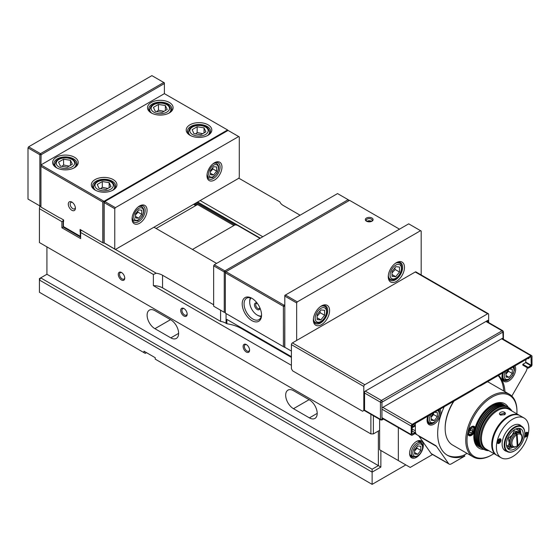 <?xml version="1.0" encoding="UTF-8"?>
<svg xmlns="http://www.w3.org/2000/svg" width="560" height="560" viewBox="0 0 560 560"><rect width="100%" height="100%" fill="white"/><g stroke="black" fill="none" stroke-linecap="round" stroke-linejoin="round"><path stroke-width="0.84" d="M80.633 231.728L80.087 231.623L80.087 229.46L103.369 243.117L103.992 242.76L103.992 201.313L40.95 164.92L41.111 154.735L39.858 154.735L40.481 153.657L41.111 154.735L164.388 83.559L163.765 82.481L164.388 82.838L164.388 93.653L41.111 164.829M80.087 231.623L80.633 231.308M60.361 218.071L63.609 219.947L63.609 221.529M95.571 190.309A11.473 6.622 180 0 1 92.652 185.899A11.473 6.622 180 0 1 99.736 179.774A11.473 6.622 180 0 1 112.245 181.209A11.473 6.622 180 0 1 115.605 185.899A11.473 6.622 180 0 1 112.686 190.309M113.183 179.592A12.803 7.392 0 0 0 95.081 179.592A12.803 7.392 0 0 0 95.081 190.043A12.803 7.392 0 0 0 113.183 190.043A12.803 7.392 0 0 0 113.183 179.592M56.875 167.965A11.473 6.622 180 0 1 53.956 163.555A11.473 6.622 180 0 1 61.04 157.43A11.473 6.622 180 0 1 73.542 158.872A11.473 6.622 180 0 1 76.909 163.555A11.473 6.622 180 0 1 73.99 167.965M74.48 157.248A12.803 7.392 0 0 0 56.378 157.248A12.803 7.392 0 0 0 56.378 167.699A12.803 7.392 0 0 0 74.48 167.699A12.803 7.392 0 0 0 74.48 157.248M190.449 135.534A11.473 6.622 180 0 1 187.53 131.117A11.473 6.622 180 0 1 194.614 124.999A11.473 6.622 180 0 1 207.123 126.434A11.473 6.622 180 0 1 210.483 131.117A11.473 6.622 180 0 1 207.564 135.534M208.061 124.81A12.803 7.392 0 0 0 189.959 124.81A12.803 7.392 0 0 0 189.959 135.261A12.803 7.392 0 0 0 208.061 135.261A12.803 7.392 0 0 0 208.061 124.81M151.753 113.19A11.473 6.622 180 0 1 148.834 108.78A11.473 6.622 180 0 1 155.918 102.655A11.473 6.622 180 0 1 168.42 104.09A11.473 6.622 180 0 1 171.787 108.78A11.473 6.622 180 0 1 168.868 113.19M164.388 93.653L227.584 129.962L227.584 130.697M59.864 218.001L40.95 207.081L40.95 166.355L102.746 202.034L227.584 129.962M169.358 102.473A12.803 7.392 0 0 0 151.256 102.473A12.803 7.392 0 0 0 151.256 112.924A12.803 7.392 0 0 0 169.358 112.924A12.803 7.392 0 0 0 169.358 102.473M75.362 207.627A3.696 2.135 60 0 1 74.634 208.838A3.696 2.135 60 0 1 72.786 208.656A3.696 2.135 60 0 1 70.371 205.401A3.696 2.135 60 0 1 70.938 202.44A3.696 2.135 60 0 1 72.352 202.412M71.848 210.28A5.019 2.898 -120 0 0 75.397 208.229A5.019 2.898 -120 0 0 71.848 202.083A5.019 2.898 -120 0 0 68.299 204.127A5.019 2.898 -120 0 0 71.848 210.28M40.95 166.355L40.95 164.92M291.41 365.323L153.37 285.635L153.37 274.463L156.219 273.224L103.992 242.76M102.746 202.034L102.746 242.76M80.276 231.728L80.276 236.271L63.42 226.541L63.42 221.998M80.633 236.425L80.276 236.271L80.633 236.271M114.758 249.109L114.772 208.733L115.395 207.655L238.672 136.542L239.295 136.906L239.281 177.275L238.665 178.339L115.381 249.466L104.146 242.977L104.16 201.887L104.783 201.53L104.16 202.608L104.16 201.887M506.016 374.017L508.515 371.308L512.26 373.471L509.138 377.349L506.016 377.069L506.016 372.911L508.795 369.453M509.481 369.061L512.26 369.306L512.26 373.471M508.515 371.308L508.298 370.069M506.016 375.55L509.138 377.349M498.057 441.945L498.057 440.902L498.841 439.936L499.618 440.006L499.618 441.042L498.841 442.015L498.057 441.945M497.903 441.476L498.68 440.503L499.618 441.042M498.057 441.567L498.841 442.015M498.68 440.503L498.617 439.943M520.751 433.524L520.142 431.445L515.802 428.939M520.142 431.445L518.098 431.711L514.213 430.92L512.162 435.134L508.284 438.298L509.201 442.778L508.284 446.201L512.554 447.02A8.386 4.844 -60 0 1 512.162 446.999A8.386 4.844 -60 0 1 509.201 442.778A8.386 4.844 -60 0 1 512.162 435.134A8.386 4.844 -60 0 1 518.098 431.711A8.386 4.844 -60 0 1 520.457 433.272M508.284 446.201L506.45 445.144M516.516 434.826A7.063 4.074 -60 0 0 511.889 443.457A7.063 4.074 -60 0 0 516.88 446.131A7.063 4.074 -60 0 0 517.244 445.907L516.516 434.826L515.844 433.769A7.945 4.585 120 0 0 510.65 443.709A7.945 4.585 120 0 0 512.281 446.88L511.161 446.236A7.945 4.585 -60 0 1 509.53 443.065A7.945 4.585 -60 0 1 512.792 434.805A7.945 4.585 -60 0 1 519.106 432.474L520.226 433.125A7.945 4.585 120 0 0 516.467 433.398L517.139 434.455A7.063 4.074 -60 0 1 521.871 437.479A7.063 4.074 -60 0 1 517.86 445.445L517.23 445.753M508.284 438.298L507.738 437.983M514.213 430.92L513.366 430.43M392.007 276.346L392.007 271.355L395.752 266.693L399.497 267.029L399.497 272.02L395.752 276.682L392.007 276.346M392.007 272.965L395.129 269.5L399.497 272.02M392.007 274.519L395.752 276.682M395.129 269.5L394.849 267.82M317.1 319.592L317.1 314.601L320.845 309.939L324.59 310.275L324.59 315.266L320.845 319.928L317.1 319.592M317.1 316.211L320.222 312.746L324.59 315.266M317.1 317.765L320.845 319.928M320.222 312.746L319.942 311.066M487.9 322.119L487.9 320.327L364.56 391.538L364.56 410.081L363.811 410.515L363.811 386.442A1.414 0.812 -60 0 1 364.812 384.713L487.655 313.789A1.414 0.812 -60 0 1 488.362 313.719L415.954 271.922A1.414 0.812 -60 0 0 415.247 271.992L296.66 340.452L296.66 302.953L297.283 301.868L420.56 230.692L421.19 231.056L421.19 274.939M404.488 267.365A11.473 6.622 120 0 0 396.375 262.682A11.473 6.622 120 0 0 388.262 276.731A11.473 6.622 120 0 0 396.375 281.421A11.473 6.622 120 0 0 404.488 267.365M329.588 310.611A11.473 6.622 120 0 0 321.475 305.921A11.473 6.622 120 0 0 313.355 319.977A11.473 6.622 120 0 0 321.475 324.66A11.473 6.622 120 0 0 329.588 310.611M291.41 351.092L284.802 347.277L284.802 295.379L285.425 295.022L284.802 296.1L296.66 302.953M297.283 301.868L285.425 295.022L408.702 223.846L420.56 230.692M395.892 262.976A10.15 5.859 -60 0 1 400.512 262.717A10.15 5.859 -60 0 1 402.619 267.365A10.15 5.859 -60 0 1 398.188 277.578A10.15 5.859 -60 0 1 390.362 280.301A10.15 5.859 -60 0 1 388.276 276.171M320.992 306.222A10.15 5.859 -60 0 1 325.612 305.963A10.15 5.859 -60 0 1 327.712 310.611A10.15 5.859 -60 0 1 323.281 320.824A10.15 5.859 -60 0 1 315.462 323.547A10.15 5.859 -60 0 1 313.369 319.41M283.395 346.647L225.344 313.131L225.344 272.769L283.395 306.285L283.395 346.647L284.648 347.368L284.802 306.194M261.541 314.482A12.355 7.133 60 0 1 258.993 319.62A12.355 7.133 60 0 1 249.466 316.309A12.355 7.133 60 0 1 244.069 303.87A12.355 7.133 60 0 1 246.631 298.214A12.355 7.133 60 0 1 252.357 298.578M261.548 315.042A13.685 7.903 -120 0 0 251.874 298.284A13.685 7.903 -120 0 0 242.2 303.87A13.685 7.903 -120 0 0 251.874 320.628A13.685 7.903 -120 0 0 261.548 315.042M366.828 221.382A3.003 1.736 180 0 1 366.219 220.332A3.003 1.736 180 0 1 367.101 219.107A3.003 1.736 180 0 1 370.37 218.736A3.003 1.736 180 0 1 372.225 220.332A3.003 1.736 180 0 1 371.616 221.382M371.966 221.2L371.966 221.2A3.885 2.24 0 0 0 371.966 218.029A3.885 2.24 0 0 0 366.478 218.029A3.885 2.24 0 0 0 366.478 221.2A3.885 2.24 0 0 0 371.966 221.2M284.802 304.752L284.018 305.2L225.974 271.691L349.559 200.333L399.497 229.166M284.648 306.285L283.395 306.285L284.018 305.2L284.648 306.285M225.344 272.769L225.344 272.048L225.974 271.691L225.344 272.769M234.906 224.952L196.406 202.727M195.412 203.301L233.905 225.526M197.659 202.006L260.302 238.175M197.344 202.188L259.987 238.357M225.344 312.41L224.252 312.319L225.344 312.319M224.252 312.319L213.64 306.194L213.64 265.832L224.252 271.957L224.875 270.879L225.505 271.957L224.252 271.957L224.252 312.319M214.27 264.754L337.547 193.578L348.782 200.067L348.782 200.781L348.159 199.703L224.875 270.879L214.27 264.754L213.64 265.832M156.219 273.224A13.244 7.644 180 0 1 162.554 275.261L213.64 304.752M153.944 227.22L216.608 263.403M192.458 249.459L235.06 224.861L237.244 225.225M156.114 228.473L197.19 204.764L198.184 204.904M196.623 205.086L194.474 203.847M40.481 206.269L40.95 206.003L39.858 205.912L40.481 206.269M40.95 206.675L39.746 205.975L40.95 205.912M80.633 237.146L63.154 227.059L63.735 226.723M193.599 204.351L195.755 205.59M39.746 205.975L39.431 208.677L61.901 221.655L61.901 227.78L80.633 238.588L80.633 232.463L153.37 274.463M370.881 414.295L370.881 433.916L373.373 433.916L373.373 415.737M39.431 208.677L39.431 242.557L370.881 433.916M373.373 433.916L379.617 430.311L379.617 419.342M183.932 316.029A4.578 2.646 -120 0 0 187.173 314.153A4.578 2.646 -120 0 0 183.932 308.546A4.578 2.646 -120 0 0 180.698 310.415A4.578 2.646 -120 0 0 183.932 316.029M121.513 279.986A4.578 2.646 -120 0 0 124.754 278.117A4.578 2.646 -120 0 0 121.513 272.51A4.578 2.646 -120 0 0 118.279 274.379A4.578 2.646 -120 0 0 121.513 279.986M246.351 352.065A4.578 2.646 -120 0 0 249.592 350.196A4.578 2.646 -120 0 0 246.351 344.582A4.578 2.646 -120 0 0 243.117 346.451A4.578 2.646 -120 0 0 246.351 352.065M405.832 464.905L372.127 484.365L155.218 359.135L155.218 357.693L143.983 351.211L143.983 352.646L39.431 292.285L39.431 278.593L40.684 277.872L39.431 280.035L372.127 472.115L372.127 469.231L40.684 277.872L46.921 274.267L46.921 246.876M61.901 221.655L63.154 220.934L63.154 219.681M378.371 431.032L378.371 465.626L380.87 467.068L380.87 450.492L391.475 456.617M146.482 352.646L145.236 353.367L143.983 352.646M46.921 274.267L378.371 465.626L372.127 469.231M372.127 484.365L372.127 472.115L380.87 467.068M309.4 417.879L293.482 408.688A11.032 6.37 60 0 1 286.272 398.965A11.032 6.37 60 0 1 287.966 390.124A11.032 6.37 60 0 1 293.482 390.67L309.4 399.861A11.032 6.37 60 0 1 316.603 409.584A11.032 6.37 60 0 1 314.916 418.425A11.032 6.37 60 0 1 309.4 417.879L317.198 413.371M154.91 310.667L170.828 319.858A11.032 6.37 60 0 1 178.031 329.581A11.032 6.37 60 0 1 176.344 338.422A11.032 6.37 60 0 1 170.828 337.876L154.91 328.685A11.032 6.37 60 0 1 147.7 318.962A11.032 6.37 60 0 1 149.394 310.121A11.032 6.37 60 0 1 154.91 310.667M81.711 230.398L80.633 231.021L80.633 232.463M291.41 357.399L241.675 328.685A33.103 19.11 180 0 0 226.87 323.743L226.87 319.417L291.41 356.678M238.763 178.171L279.811 201.866A13.244 7.644 180 0 0 283.339 205.527L300.09 215.201M63.609 220.668L63.154 220.934L63.154 227.059L61.901 227.78M249.578 349.804A3.696 2.135 60 0 1 248.829 351.162A3.696 2.135 60 0 1 246.974 350.98A3.696 2.135 60 0 1 244.559 347.725A3.696 2.135 60 0 1 245.126 344.764A3.696 2.135 60 0 1 246.68 344.792M187.159 313.768A3.696 2.135 60 0 1 186.41 315.126A3.696 2.135 60 0 1 184.555 314.944A3.696 2.135 60 0 1 182.14 311.689A3.696 2.135 60 0 1 182.707 308.721A3.696 2.135 60 0 1 184.261 308.756M124.733 277.732A3.696 2.135 60 0 1 123.984 279.09A3.696 2.135 60 0 1 122.136 278.908A3.696 2.135 60 0 1 119.721 275.646A3.696 2.135 60 0 1 120.288 272.685A3.696 2.135 60 0 1 121.842 272.72M226.87 323.743L226.065 323.281A13.244 7.644 0 0 0 220.584 321.377L162.554 287.868A13.244 7.644 0 0 0 153.37 285.635M220.584 321.377L220.584 310.205M39.858 205.912L28 199.066L28 147.889L39.858 154.735L39.858 205.912M28.623 146.811L151.9 75.635L163.765 82.481L40.481 153.657L28.623 146.811L28 147.889M205.898 131.824L200.858 134.736L193.963 133.672L192.115 129.696L197.162 126.777L204.05 127.848L205.898 131.824M204.05 132.895L204.05 127.848M202.685 133.679L197.162 132.545L197.162 126.777M197.162 132.545L195.489 133.91M72.324 164.262L67.277 167.174L60.389 166.103L58.541 162.127L63.581 159.215L70.476 160.279L72.324 164.262M70.476 165.326L70.476 160.279M69.111 166.117L63.581 164.983L63.581 159.215M63.581 164.983L61.908 166.341M111.02 186.606L105.98 189.518L99.085 188.447L97.237 184.471L102.284 181.559L109.179 182.623L111.02 186.606M109.179 187.67L109.179 182.623M107.814 188.454L102.284 187.32L102.284 181.559M102.284 187.32L100.611 188.685M167.202 109.48L162.155 112.392L155.26 111.328L153.419 107.352L158.459 104.44L165.354 105.504L167.202 109.48M165.354 110.551L165.354 105.504M163.989 111.335L158.459 110.201L158.459 104.44M158.459 110.201L156.786 111.566M221.97 167.083A10.591 6.118 120 0 0 214.48 162.757A10.591 6.118 120 0 0 206.99 175.728A10.591 6.118 120 0 0 214.473 180.054A10.591 6.118 120 0 0 221.97 167.083M147.063 210.287A10.591 6.118 120 0 0 139.573 205.961A10.591 6.118 120 0 0 132.083 218.932A10.591 6.118 120 0 0 139.573 223.258A10.591 6.118 120 0 0 147.063 210.287M135.52 217.952L135.52 213.787L138.635 209.909L141.757 210.189L141.757 214.347L138.635 218.232L135.52 217.952M135.52 214.9L138.012 212.184L141.757 214.347M135.52 216.426L138.635 218.232M138.012 212.184L137.802 210.952M210.42 174.748L210.42 170.583L213.542 166.705L216.664 166.978L216.664 171.143L213.542 175.028L210.42 174.748M210.42 171.696L212.919 168.98L216.664 171.143M210.42 173.222L213.542 175.028M212.919 168.98L212.702 167.748M115.395 207.655L104.783 201.53L228.06 130.417L238.672 136.542M114.772 208.733L104.16 202.608L104.146 242.977L115.381 249.466M213.997 163.051A9.268 5.348 -60 0 1 218.176 162.834A9.268 5.348 -60 0 1 220.094 167.083A9.268 5.348 -60 0 1 216.048 176.407A9.268 5.348 -60 0 1 208.908 178.892A9.268 5.348 -60 0 1 207.004 175.161M139.09 206.255A9.268 5.348 -60 0 1 143.269 206.038A9.268 5.348 -60 0 1 145.194 210.287A9.268 5.348 -60 0 1 141.148 219.611A9.268 5.348 -60 0 1 134.001 222.096A9.268 5.348 -60 0 1 132.097 218.365M259.833 307.699A2.933 1.694 60 0 1 259.273 308.574A2.933 1.694 60 0 1 257.803 308.427A2.933 1.694 60 0 1 255.885 305.844A2.933 1.694 60 0 1 256.34 303.492A2.933 1.694 60 0 1 257.376 303.443M257.313 303.359A3.815 2.205 -120 0 0 257.18 303.275A3.815 2.205 -120 0 0 254.485 304.836A3.815 2.205 -120 0 0 257.18 309.505A3.815 2.205 -120 0 0 259.882 307.951A3.815 2.205 -120 0 0 259.875 307.797M261.352 315.987A10.591 6.118 60 0 1 257.18 315.042L257.18 315.042A10.591 6.118 60 0 1 249.69 302.071A10.591 6.118 60 0 1 250.957 297.983M257.803 315.399L257.18 315.042L257.803 315.399A11.473 6.622 -120 0 0 261.226 316.505M250.446 297.836A11.473 6.622 -120 0 0 249.69 301.35L249.69 302.071M366.912 221.417A2.856 1.645 180 0 1 371.532 221.417M367.836 221.711L369.012 221.214L370.776 221.669M369.012 221.851L369.012 221.214M488.362 313.719A1.414 0.812 -60 0 1 488.649 314.37L488.649 322.553M296.66 340.452L292.404 342.909A1.414 0.812 120 0 0 291.41 344.638L291.41 368.711L292.656 370.874L362.565 411.236L363.811 410.515M383.222 418.894L381.948 419.342L381.948 407.883L503.104 337.932L503.104 339.185M262.801 236.733L200.158 200.564M411.971 430.871L415.058 432.656L415.058 433.517L412.216 435.162A1.414 0.812 -60 0 1 411.509 435.232A1.414 0.812 -60 0 1 411.222 434.581L411.222 426.076A1.414 0.812 -60 0 1 412.216 424.347L530.999 355.768A1.414 0.812 -60 0 1 531.706 355.698A1.414 0.812 -60 0 1 532 356.349L532 364.854A1.414 0.812 -60 0 1 530.999 366.583L528.164 368.221L522.83 365.141L522.83 364.273L528.164 367.353L528.164 368.221M415.058 432.656L411.971 434.154L412.216 425.215L472.724 390.278A36.19 20.895 -60 0 1 480.69 385.679L530.999 356.636L531.251 365.281L528.164 367.353M528.878 358.722L528.129 358.295L528.878 358.722L528.878 357.861M411.971 427.742L412.062 425.369M503.419 339.241L530.656 355.096M413.434 424.627L414.869 425.453L414.869 426.174L412.062 427.798M412.685 424.942L412.685 426.713L414.869 425.453M529.571 354.466L530.656 354.97M525.917 359.569L525.665 362.635L522.83 364.273M498.547 375.375A47.67 27.524 -60 0 1 504.98 391.706M503.734 390.985A47.67 27.524 120 0 0 498.169 375.592M513.933 366.485A8.827 5.096 -60 0 1 514.444 369.047A8.827 5.096 -60 0 1 514.262 370.867M509.691 378.791A8.827 5.096 -60 0 1 503.79 380.296A8.827 5.096 -60 0 1 501.97 376.6M502.698 372.974A9.709 5.607 120 0 0 501.963 376.971A9.709 5.607 120 0 0 508.823 380.94A9.709 5.607 120 0 0 515.69 369.047A9.709 5.607 120 0 0 514.955 365.897M467.019 453.369L463.666 455.301L464.919 456.022L451.332 463.862A4.417 2.548 -60 0 1 449.12 464.086L431.648 453.992A4.417 2.548 -60 0 1 431.151 453.53L419.034 436.296A8.827 5.096 120 0 0 418.04 435.372L417.179 434.875A8.827 5.096 -60 0 1 415.352 430.836L415.352 423.514L412.916 424.809M414.946 433.587L435.519 445.466A8.827 5.096 120 0 1 436.506 446.383L448.63 463.624L431.151 453.53M398.342 427.63L398.342 460.579L379.617 449.771L379.617 430.311M432.558 454.524L410.207 467.425L398.342 460.579M463.666 455.301A47.67 27.524 -60 0 1 446.922 455M464.919 456.022A47.67 27.524 -60 0 1 447.538 455.371A47.67 27.524 -60 0 1 444.206 406.749M439.033 409.731A8.827 5.096 -60 0 1 439.544 412.293A8.827 5.096 -60 0 1 439.362 414.113M434.784 422.037A8.827 5.096 -60 0 1 428.883 423.542A8.827 5.096 -60 0 1 427.063 419.846M427.791 416.22A9.709 5.607 120 0 0 427.056 420.217A9.709 5.607 120 0 0 435.512 423.052A9.709 5.607 120 0 0 440.055 409.143M421.659 451.549A9.709 5.607 120 0 0 422.681 442.491A9.709 5.607 120 0 0 416.444 441.483A9.709 5.607 120 0 0 409.577 453.376A9.709 5.607 120 0 0 413.574 458.269A9.709 5.607 120 0 0 420.91 452.858M414.064 456.981A8.827 5.096 -60 0 1 411.411 456.694A8.827 5.096 -60 0 1 409.584 452.998M416.129 441.672A8.827 5.096 -60 0 1 420.238 441.406A8.827 5.096 -60 0 1 421.813 443.562M511.833 396.088L525.567 372.302A8.827 5.096 -60 0 0 527.261 367.703M449.12 464.086A4.417 2.548 -60 0 1 448.63 463.624M484.029 449.421A24.276 14.014 120 0 1 483.784 449.288A24.276 14.014 120 0 1 483.784 421.26A24.276 14.014 120 0 1 508.06 407.246A24.276 14.014 120 0 1 508.298 407.386A25.69 14.833 120 0 0 491.974 405.013A25.69 14.833 120 0 0 475.167 427.728A5.299 3.059 120 0 0 471.569 426.692A5.299 3.059 120 0 0 467.971 431.907A35.308 20.384 -60 0 1 495.446 395.43A35.308 20.384 -60 0 1 516.943 411.572L516.943 410.851A36.19 20.895 120 0 0 509.446 394.282A36.19 20.895 120 0 0 466.746 431.69A36.19 20.895 120 0 0 473.256 456.967L452.655 445.074A36.19 20.895 -60 0 1 445.158 428.505L445.158 427.784A35.308 20.384 -60 0 1 453.579 401.331M491.498 405.293A24.367 14.063 -60 0 1 503.216 404.341A24.367 14.063 -60 0 1 504.217 405.02M479.941 447.069A24.367 14.063 -60 0 1 478.856 446.544A24.367 14.063 -60 0 1 473.816 435.918M493.913 453.607A35.308 20.384 -60 0 1 491.974 454.818A35.308 20.384 -60 0 1 467.971 431.907A5.299 3.059 120 0 0 467.824 433.181A5.299 3.059 120 0 0 470.043 435.848A5.299 3.059 120 0 0 474.068 432.796A25.69 14.833 120 0 0 473.809 436.471A25.69 14.833 120 0 0 484.036 449.435M474.068 432.796L475.167 427.728M487.529 381.731A36.19 20.895 -60 0 1 488.845 382.389L509.446 394.282M445.158 428.505A36.19 20.895 -60 0 1 446.145 419.797A36.19 20.895 -60 0 1 453.971 401.107M516.943 411.572A35.308 20.384 -60 0 1 516.866 413.854M473.256 456.967A36.19 20.895 120 0 0 491.351 455.175L491.974 454.818M471.408 426.79A4.858 2.8 -60 0 1 473.683 426.629A4.858 2.8 -60 0 1 474.67 429.275M474.341 430.794A4.858 2.8 -60 0 1 468.832 435.043A4.858 2.8 -60 0 1 467.831 432.992M414.575 450.961L417.067 448.245L416.857 447.013M417.697 445.97L420.812 446.25L420.812 450.408L417.697 454.293L414.575 454.013L414.575 449.848L417.697 445.97M417.067 448.245L420.812 450.408M414.575 452.487L417.697 454.293M479.899 447.041A24.276 14.014 -60 0 1 479.752 446.964A24.276 14.014 -60 0 1 479.752 418.929A24.276 14.014 -60 0 1 504.028 404.915A24.276 14.014 -60 0 1 504.175 404.999M487.816 450.086A23.394 13.503 -60 0 1 480.501 439.299A23.394 13.503 -60 0 1 491.862 413.742A23.394 13.503 -60 0 1 510.769 410.333M511.833 410.949A24.276 14.014 120 0 0 508.543 407.519A24.276 14.014 120 0 0 489.482 414.4A24.276 14.014 120 0 0 479.255 439.327A24.276 14.014 120 0 0 484.267 449.568A24.276 14.014 120 0 0 488.88 450.702M505.274 405.636L504.315 405.083A24.276 14.014 120 0 0 480.039 419.097A24.276 14.014 120 0 0 480.039 447.125L481.005 447.678A24.276 14.014 -60 0 1 481.005 419.65A24.276 14.014 -60 0 1 505.274 405.636A24.276 14.014 -60 0 1 505.421 405.72M506.527 406.357L505.568 405.804A24.276 14.014 120 0 0 481.292 419.818A24.276 14.014 120 0 0 481.292 447.846L482.251 448.399A24.276 14.014 -60 0 1 482.251 420.371A24.276 14.014 -60 0 1 506.527 406.357A24.276 14.014 -60 0 1 506.667 406.441M507.773 407.078L506.814 406.525A24.276 14.014 120 0 0 482.538 420.539A24.276 14.014 120 0 0 482.538 448.567L483.497 449.12A24.276 14.014 -60 0 1 483.497 421.092A24.276 14.014 -60 0 1 507.773 407.078A24.276 14.014 -60 0 1 507.92 407.162M500.927 415.184L500.325 414.239L504.028 413.399L504.665 414.204L504.28 414.855M504.644 412.398C502.026 410.501 497.224 413.567 500.612 415.065L504.595 414.687C505.729 413.861 505.743 413.098 504.644 412.398L504.028 413.399M496.475 455.084L486.178 449.141A22.953 13.251 -60 0 1 486.178 422.639A22.953 13.251 -60 0 1 509.131 409.388L519.428 415.331A22.953 13.251 120 0 0 501.669 421.561A22.953 13.251 120 0 0 491.722 444.759A22.953 13.251 120 0 0 496.475 455.084A22.953 13.251 120 0 0 496.79 455.259M524.111 418.04L520.051 415.695A22.953 13.251 120 0 0 492.996 439.32A22.953 13.251 120 0 0 497.098 455.448L501.158 457.786A22.953 13.251 120 0 0 524.111 444.535A22.953 13.251 120 0 0 524.111 418.04A22.953 13.251 120 0 0 497.056 441.658A22.953 13.251 120 0 0 501.158 457.786M524.797 433.895A2.646 1.526 -60 0 1 527.443 432.376A2.646 1.526 -60 0 1 527.912 434.238A2.646 1.526 -60 0 1 524.79 436.968A2.646 1.526 -60 0 1 524.454 436.632M500.948 440.72A2.646 1.526 -60 0 1 497.826 443.45A2.646 1.526 -60 0 1 497.826 440.391A2.646 1.526 -60 0 1 500.472 438.858A2.646 1.526 -60 0 1 500.948 440.72M506.856 451.395A14.875 8.589 -60 0 1 505.197 450.793A14.875 8.589 -60 0 1 502.537 440.342A14.875 8.589 -60 0 1 520.072 425.033A14.875 8.589 -60 0 1 521.423 426.167M523.243 434.308A11.914 6.881 -60 0 1 518.042 446.299A11.914 6.881 -60 0 1 508.858 449.498A11.914 6.881 -60 0 1 508.858 435.736A11.914 6.881 -60 0 1 520.779 428.855A11.914 6.881 -60 0 1 523.243 434.308M519.393 428.365A11.914 6.881 -60 0 1 520.751 432.866A11.914 6.881 -60 0 1 520.737 433.44M512.862 447.132A11.914 6.881 -60 0 1 507.745 448.546M519.176 428.33A13.594 7.847 -60 0 1 519.435 430.745A13.594 7.847 -60 0 1 519.435 431.039M510.769 446.789A13.594 7.847 -60 0 1 507.605 448.371M509.089 446.411A11.914 6.881 -60 0 1 506.912 447.104M517.734 428.365A11.914 6.881 -60 0 1 518.196 430.325M504.833 444.941A14.126 8.155 -60 0 1 514.815 427.644A14.126 8.155 -60 0 1 524.804 433.405A14.126 8.155 -60 0 1 514.815 450.709A14.126 8.155 -60 0 1 504.833 444.941M524.804 433.23A14.567 8.407 120 0 0 524.804 433.048A14.567 8.407 120 0 0 521.787 426.377A14.567 8.407 120 0 0 510.566 430.283A14.567 8.407 120 0 0 504.21 444.941A14.567 8.407 120 0 0 507.227 451.605A14.567 8.407 120 0 0 514.507 450.884A14.567 8.407 120 0 0 514.661 450.793M469.749 431.102L470.834 430.15L470.799 428.981M471.457 428.652L472.913 429.051L472.71 431.235L471.058 433.02L469.609 432.621L469.812 430.437L471.457 428.652M470.834 430.15L472.71 431.235M469.644 432.208L471.058 433.02M517.139 434.455L517.86 445.445M515.844 433.769L515.221 433.412A7.945 4.585 -60 0 1 515.844 433.034L516.467 433.398M515.844 433.034L515.9 433.86M512.281 446.88A7.945 4.585 120 0 0 516.257 446.488L516.88 446.131M521.871 437.479L521.871 436.758A7.945 4.585 120 0 0 520.226 433.125M524.923 434.959L525.574 433.405M525.749 433.482L526.554 433.482L526.61 434.49L525.854 435.498L525.049 435.498L525 434.49L525.749 433.482M525.672 433.951L526.61 434.49M525.028 435.022L525.854 435.498M431.116 417.263L433.608 414.554L433.398 413.315M431.116 418.796L434.238 420.595L431.116 420.315L431.116 416.157L433.895 412.699M433.608 414.554L437.353 416.71L434.238 420.595M434.581 412.307L437.353 412.552L437.353 416.71M503.44 372.547A7.945 4.585 120 0 0 504.42 379.638L506.226 380.1L508.984 379.26L512.729 375.312L514.318 369.978L513.394 366.8M512.617 367.248A6.888 3.976 -60 0 1 512.568 375.2A6.888 3.976 -60 0 1 505.708 379.162A6.888 3.976 -60 0 1 505.659 371.266M500.367 439.985A2.429 1.4 120 0 0 500.367 439.873A2.429 1.4 120 0 0 499.863 438.767C500.752 441.147 499.947 442.547 497.441 442.967L497.406 442.953A2.429 1.4 120 0 0 497.441 442.967A2.429 1.4 120 0 0 498.75 442.792M498.806 439.229A2.163 1.246 -60 0 1 498.841 439.208A2.163 1.246 -60 0 1 500.367 440.104A2.163 1.246 -60 0 1 498.82 442.75A2.163 1.246 -60 0 1 497.308 441.826M388.332 275.422A9.268 5.348 120 0 0 390.243 279.209C392.413 279.993 394.156 279.867 395.465 278.831L398.363 276.381C403.725 270.788 401.303 262.493 399.511 263.158A9.268 5.348 120 0 0 395.276 263.396M395.752 265.132A8.036 4.641 -60 0 1 400.673 272.125A8.036 4.641 -60 0 1 390.831 277.809A8.036 4.641 -60 0 1 395.752 265.132M313.432 318.668A9.268 5.348 120 0 0 315.343 322.455C317.513 323.239 319.249 323.113 320.565 322.077L323.456 319.627C328.818 314.034 326.403 305.739 324.611 306.404A9.268 5.348 120 0 0 320.376 306.642M320.845 308.371A8.036 4.641 -60 0 1 325.766 315.371A8.036 4.641 -60 0 1 315.931 321.055A8.036 4.641 -60 0 1 320.845 308.371M154.91 328.685L170.513 319.676M170.828 337.876L178.626 333.368M293.482 408.688L309.085 399.679M241.675 328.685L241.675 327.964M226.065 313.544L226.065 323.281M162.554 275.261L162.554 287.868M207.501 135.569A10.591 6.118 0 0 0 209.601 131.915C208.67 128.051 206.192 125.909 202.16 125.496C196.245 124.817 192.059 125.902 189.609 128.758L188.412 131.915A10.591 6.118 0 0 0 190.512 135.569M192.514 134.505A9.184 5.299 180 0 1 196.63 125.643A9.184 5.299 180 0 1 207.879 132.132A9.184 5.299 180 0 1 192.514 134.505M73.927 168A10.591 6.118 0 0 0 76.027 164.346C75.096 160.482 72.611 158.347 68.586 157.927C62.664 157.248 58.478 158.333 56.035 161.189L54.838 164.346A10.591 6.118 0 0 0 56.938 168M58.94 166.943A9.184 5.299 180 0 1 63.056 158.074A9.184 5.299 180 0 1 74.298 164.563A9.184 5.299 180 0 1 58.94 166.943M112.623 190.344A10.591 6.118 0 0 0 114.723 186.69C113.792 182.826 111.314 180.691 107.282 180.271C101.367 179.592 97.181 180.677 94.731 183.533L93.541 186.69A10.591 6.118 0 0 0 95.634 190.344M97.636 189.287A9.184 5.299 180 0 1 101.752 180.418A9.184 5.299 180 0 1 113.001 186.907A9.184 5.299 180 0 1 97.636 189.287M168.805 113.225A10.591 6.118 -0 0 0 170.898 109.571C169.967 105.707 167.489 103.565 163.464 103.152C157.542 102.473 153.356 103.558 150.913 106.414L149.716 109.571A10.591 6.118 -0 0 0 151.816 113.225M153.818 112.161A9.184 5.299 180 0 1 157.934 103.299A9.184 5.299 180 0 1 169.176 109.788A9.184 5.299 180 0 1 153.818 112.161M132.272 216.902A7.945 4.585 120 0 0 133.917 220.514L136.99 220.794C137.424 221.368 139.167 219.835 142.226 216.188C144.403 211.631 144.277 208.488 141.862 206.752A7.945 4.585 120 0 0 137.907 207.137M138.635 208.446A6.888 3.976 -60 0 1 142.856 214.445A6.888 3.976 -60 0 1 134.421 219.31A6.888 3.976 -60 0 1 138.635 208.446M207.172 173.698A7.945 4.585 120 0 0 208.817 177.31L211.89 177.59C212.324 178.164 214.074 176.631 217.133 172.984C219.303 168.427 219.184 165.284 216.762 163.548A7.945 4.585 120 0 0 212.814 163.933M213.542 165.242A6.888 3.976 -60 0 1 217.756 171.241A6.888 3.976 -60 0 1 209.328 176.106A6.888 3.976 -60 0 1 213.542 165.242M415.247 271.992L487.655 313.789M292.404 342.909L364.812 384.713M291.41 344.638L363.811 386.442M364.56 393.015L380.45 402.192L380.45 419.342A1.414 0.812 120 0 0 380.744 419.986L381.983 419.972A1.057 0.609 60 0 0 382.2 419.489L381.948 419.342A1.057 0.609 180 0 1 380.45 419.342L364.49 410.13M486.353 321.223L502.81 330.729A1.414 0.812 120 0 0 502.11 330.799L381.451 400.456A1.414 0.812 120 0 0 380.45 402.192A1.057 0.609 180 0 0 381.948 402.192L502.859 332.094L503.104 337.932M485.933 321.461L502.11 330.799A1.057 0.609 -120 0 1 502.859 332.094M365.281 391.125L381.451 400.456A1.057 0.609 -120 0 1 382.2 401.758M381.948 407.883L381.948 402.192M503.104 332.241A1.057 0.609 0 0 0 503.419 331.807L503.419 339.367M381.948 409.178L411.222 426.076M381.948 417.683L411.222 434.581M382.823 407.379L412.216 424.347M501.606 338.8L530.999 355.768M525.665 362.635L530.999 365.715M525.917 362.201L531.251 365.281M415.352 430.836L411.971 428.883M419.034 436.296L436.506 446.383M412.972 456.575L416.045 456.855C416.479 457.436 418.222 455.896 421.281 452.249C423.458 447.692 423.332 444.549 420.917 442.82A7.945 4.585 120 0 0 416.948 443.212A7.945 4.585 120 0 0 411.754 450.212A7.945 4.585 120 0 0 412.972 456.575L409.927 454.818M417.697 444.507A6.888 3.976 -60 0 1 421.911 450.506A6.888 3.976 -60 0 1 413.476 455.378A6.888 3.976 -60 0 1 417.697 444.507M467.838 433.174A4.417 2.548 120 0 0 468.678 434.441L468.041 434.077M468.678 434.441C470.078 434.77 470.932 434.693 471.233 434.196C475.272 430.633 474.397 427.035 473.088 426.797A4.417 2.548 120 0 0 471.569 426.706M471.569 427.504A3.885 2.24 -60 0 1 473.466 431.445A3.885 2.24 -60 0 1 468.741 433.559A3.885 2.24 -60 0 1 471.569 427.504M524.475 436.527A2.429 1.4 120 0 0 525.714 436.303M527.331 433.503A2.429 1.4 120 0 0 527.331 433.279A2.429 1.4 120 0 0 526.827 432.278A2.429 1.4 120 0 0 526.799 432.264L526.827 432.278C527.716 434.665 526.911 436.065 524.405 436.485M525.777 432.74A2.163 1.246 -60 0 1 527.163 434.518A2.163 1.246 -60 0 1 524.538 436.212M428.533 415.793A7.945 4.585 120 0 0 429.513 422.884L427.406 421.666M437.717 410.494A6.888 3.976 -60 0 1 437.668 418.446A6.888 3.976 -60 0 1 430.808 422.401A6.888 3.976 -60 0 1 430.759 414.512M504.42 379.638L502.306 378.42M399.511 263.158L398.006 262.283M390.243 279.209L388.731 278.341M324.611 306.404L323.099 305.529M315.343 322.455L313.831 321.587M188.412 131.915L188.412 133.665M209.601 131.915L209.601 133.665M54.838 164.346L54.838 166.103M76.027 164.346L76.027 166.103M93.541 186.69L93.541 188.447M114.723 186.69L114.723 188.447M149.716 109.571L149.716 111.328M170.898 109.571L170.898 111.328M141.862 206.752L140.224 205.807M133.917 220.514L132.279 219.569M216.762 163.548L215.124 162.603M208.817 177.31L207.179 176.365M364.077 410.368L380.744 419.986M502.81 330.729L503.419 331.807M383.53 419.076L381.983 419.972M381.948 418.166L411.509 435.232M502.019 338.562L531.706 355.698M420.917 442.82L417.872 441.056M477.862 445.872L479.752 446.964M502.138 403.823L504.028 404.915M483.784 449.288L484.267 449.568M508.06 407.246L508.543 407.519M521.787 426.377L518.406 424.431M507.227 451.605L503.846 449.659M524.804 433.405L524.804 433.048M473.088 426.797L472.451 426.433M429.513 422.884L431.326 423.346L434.077 422.506L437.822 418.558L439.089 415.541L439.411 413.224L438.494 410.046"/></g></svg>
